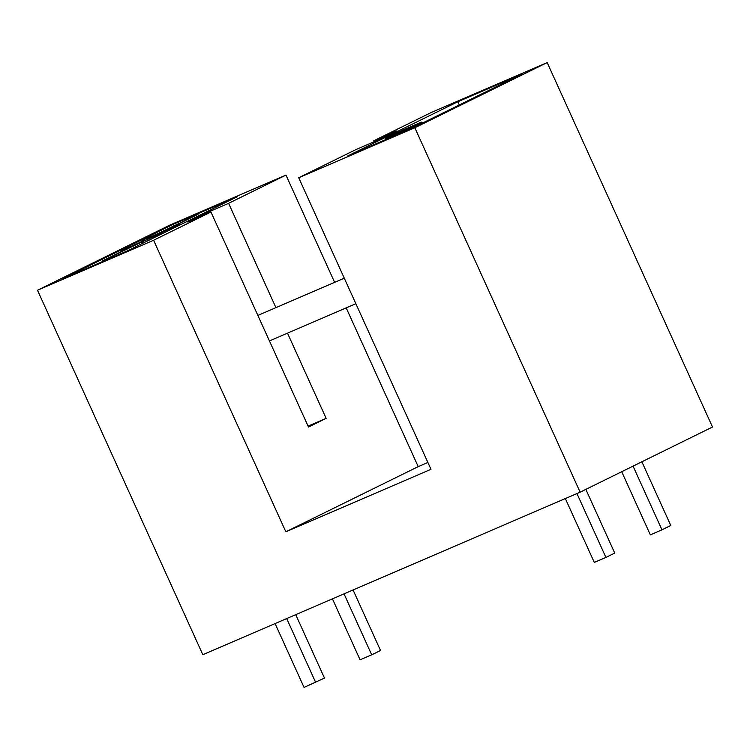 <?xml version="1.0" encoding="UTF-8"?>
<svg xmlns="http://www.w3.org/2000/svg" width="750" height="750" viewBox="0 0 750 750"><rect width="100%" height="100%" fill="white"/><g stroke="black" fill="none" stroke-linecap="round" stroke-linejoin="round"><path stroke-width="1.12" d="M353.072 589.978L380.522 650.484L371.7 654.834L344.044 593.869M371.7 654.834L360.094 659.831L332.438 598.866M295.734 614.681L324.488 678.075L304.059 687.422L275.091 623.569M315.666 682.425L286.697 618.572M585.844 489.375L614.738 553.069L605.916 557.419L576.947 493.556M605.916 557.419L594.3 562.416L565.341 498.562M641.878 461.784L670.772 525.478L661.95 529.828L633.056 466.125M661.95 529.828L650.334 534.825L621.712 471.713M389.166 136.622A20.016 0.497 -24.4 0 0 385.453 138.637A20.016 0.497 -24.4 0 0 397.959 133.481A20.016 0.497 -24.4 0 0 418.191 124.125A20.016 0.497 -24.4 0 0 421.903 122.1A20.016 0.497 -24.4 0 0 409.406 127.266A20.016 0.497 -24.4 0 0 389.166 136.622M63.047 278.578L126.9 251.081L237.197 196.762L173.344 224.269L63.047 278.578M205.388 213.328L187.734 222.019L210.956 212.016L153.6 240.262L37.5 290.259L169.866 225.084L285.966 175.087L228.609 203.325L205.388 213.328L205.8 214.238M37.5 290.259L202.819 654.694L580.134 492.188L712.5 427.013L547.181 62.578L431.081 112.575L373.725 140.822L396.947 130.819L379.303 139.509L356.081 149.512L298.725 177.75L430.978 469.303L285.853 531.806L418.209 466.631L346.2 307.884M580.134 492.188L414.825 127.753L547.181 62.578M521.644 74.259L457.791 101.756L347.484 156.075L411.337 128.569L521.644 74.259M414.825 127.753L298.725 177.75M374.137 141.731L373.725 140.822M427.875 462.469L418.209 466.631M228.609 203.325L275.925 307.641M287.503 333.159L326.137 418.341L308.081 426.122M210.956 212.016L308.494 427.031L326.137 418.341M285.853 531.806L153.6 240.262M334.622 282.356L285.966 175.087M459.253 104.981L457.791 101.756M173.991 225.694L173.344 224.269M141.919 241.941L161.222 233.287L147.431 239.222L179.372 224.344L165.581 230.287L197.869 214.388L158.325 233.409L144.534 239.344L140.175 242.344L120.872 250.997L134.662 245.062L102.375 260.963L141.919 241.941L142.566 243.366M156.037 236.728L155.7 235.997M109.884 258.403L109.631 257.831M102.628 261.534L102.375 260.963M121.191 251.691L120.872 250.997M198.516 215.812L197.869 214.388M179.7 225.075L179.372 224.344M161.55 234.019L161.222 233.287M385.866 139.547L385.453 138.637M422.372 123.131L421.903 122.1M257.859 315.422L344.288 278.194M269.438 340.941L355.866 303.722"/></g></svg>

